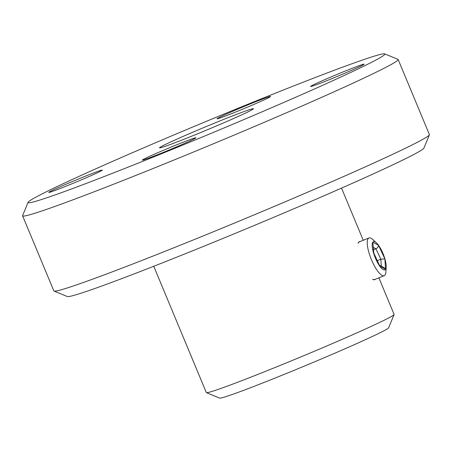 <?xml version="1.0" encoding="UTF-8"?>
<svg xmlns="http://www.w3.org/2000/svg" width="452" height="452" viewBox="0 0 452 452"><rect width="100%" height="100%" fill="white"/><g stroke="black" fill="none" stroke-linecap="round" stroke-linejoin="round"><path stroke-width="0.68" d="M375.493 279.2L374.985 279.664L372.533 279.415M49.799 191.665A28.984 0.966 -22.6 0 0 48.805 192.416A28.984 0.966 -22.6 0 0 72.461 183.574A28.984 0.966 -22.6 0 0 101.271 170.845A28.984 0.966 -22.6 0 0 102.293 170.155A28.984 0.966 -22.6 0 0 79.501 178.568A28.984 0.966 -22.6 0 0 49.799 191.665M143.408 159.353A28.984 0.966 -22.6 0 0 142.414 160.104A28.984 0.966 -22.6 0 0 166.065 151.262A28.984 0.966 -22.6 0 0 194.88 138.527A28.984 0.966 -22.6 0 0 195.897 137.837A28.984 0.966 -22.6 0 0 173.105 146.256A28.984 0.966 -22.6 0 0 143.408 159.353M311.671 85.733A28.984 0.966 -22.6 0 0 310.671 86.485A28.984 0.966 -22.6 0 0 334.327 77.642A28.984 0.966 -22.6 0 0 363.137 64.907A28.984 0.966 -22.6 0 0 364.159 64.218A28.984 0.966 -22.6 0 0 341.367 72.636A28.984 0.966 -22.6 0 0 311.671 85.733M218.062 118.045A28.984 0.966 -22.6 0 0 217.067 118.797A28.984 0.966 -22.6 0 0 240.724 109.955A28.984 0.966 -22.6 0 0 269.533 97.225A28.984 0.966 -22.6 0 0 270.556 96.536A28.984 0.966 -22.6 0 0 247.764 104.949A28.984 0.966 -22.6 0 0 218.062 118.045M251.617 110.022A50.85 1.701 157.4 0 1 201.072 132.363A50.85 1.701 157.4 0 1 159.573 147.872A50.85 1.701 157.4 0 1 161.319 146.555A50.85 1.701 157.4 0 1 213.423 123.577A50.85 1.701 157.4 0 1 253.408 108.813A50.85 1.701 157.4 0 1 251.617 110.022M378.036 58.884A193.224 6.458 -22.6 0 0 384.675 53.873A193.224 6.458 -22.6 0 0 226.972 112.814A193.224 6.458 -22.6 0 0 34.9 197.693A193.224 6.458 -22.6 0 0 28.097 202.304A193.224 6.458 -22.6 0 0 180.049 146.188A193.224 6.458 -22.6 0 0 378.036 58.884M384.675 53.873L397.958 59.342A203.394 6.797 157.4 0 1 398.15 59.506A203.394 6.797 157.4 0 1 390.974 64.613A203.394 6.797 157.4 0 1 185.676 155.239A203.394 6.797 157.4 0 1 22.6 215.836A203.394 6.797 157.4 0 1 22.617 215.581L28.097 202.304M429.383 134.832L423.903 148.109A193.224 6.458 157.4 0 1 417.1 152.719A193.224 6.458 157.4 0 1 225.028 237.594A193.224 6.458 157.4 0 1 67.325 296.535L54.042 291.071A203.394 6.797 -22.6 0 0 220.039 229.028A203.394 6.797 -22.6 0 0 422.224 139.679A203.394 6.797 -22.6 0 0 429.383 134.832A203.394 6.797 -22.6 0 0 429.4 134.577L398.15 59.506M394.093 314.541L388.613 327.819A91.53 3.062 157.4 0 1 385.386 330A91.53 3.062 157.4 0 1 294.41 370.205A91.53 3.062 157.4 0 1 219.706 398.127L206.423 392.658A101.7 3.401 -22.6 0 0 289.421 361.64A101.7 3.401 -22.6 0 0 390.511 316.965A101.7 3.401 -22.6 0 0 394.093 314.541A101.7 3.401 -22.6 0 0 394.104 314.411L378.878 277.833M358.001 243.295L359.165 241.662L360.142 241.526M153.753 266.273L206.327 392.573A101.7 3.401 -22.6 0 0 206.423 392.658M22.6 215.836L53.85 290.902A203.394 6.797 -22.6 0 0 54.042 291.071M376.403 242.831L372.872 239.571A20.34 5.842 68 0 0 371.148 238.294A20.34 5.842 68 0 0 368.945 237.967A20.34 5.842 68 0 0 369.962 255.838A20.34 5.842 68 0 0 381.996 275.347A20.34 5.842 68 0 0 384.2 275.675A20.34 5.842 68 0 0 385.906 271.793L386.177 266.996A15.255 4.384 68 0 0 376.403 242.831A15.255 4.384 68 0 0 375.115 241.871A15.255 4.384 68 0 0 373.465 252.674A15.255 4.384 68 0 0 383.251 269.663A15.255 4.384 68 0 0 386.177 266.996M373.572 249.719L375.923 248.769C377.55 247.956 378.397 246.781 378.477 245.25L384.889 258.855L380.855 259.233L375.923 248.769L373.431 247.419M377.375 260.646L380.855 259.233L381.279 266.132M373.776 253.001L372.832 242.193L378.477 245.25M384.889 258.855L385.528 269.335L383.827 267.511L379.505 265.171M373.781 253.08L372.832 242.193M385.528 269.335L379.883 266.284L373.742 252.934M379.883 266.284L373.476 252.679M341.531 188.111L363.244 240.272M373.9 279.844L384.2 275.675M358.611 242.148L368.945 237.967"/></g></svg>
